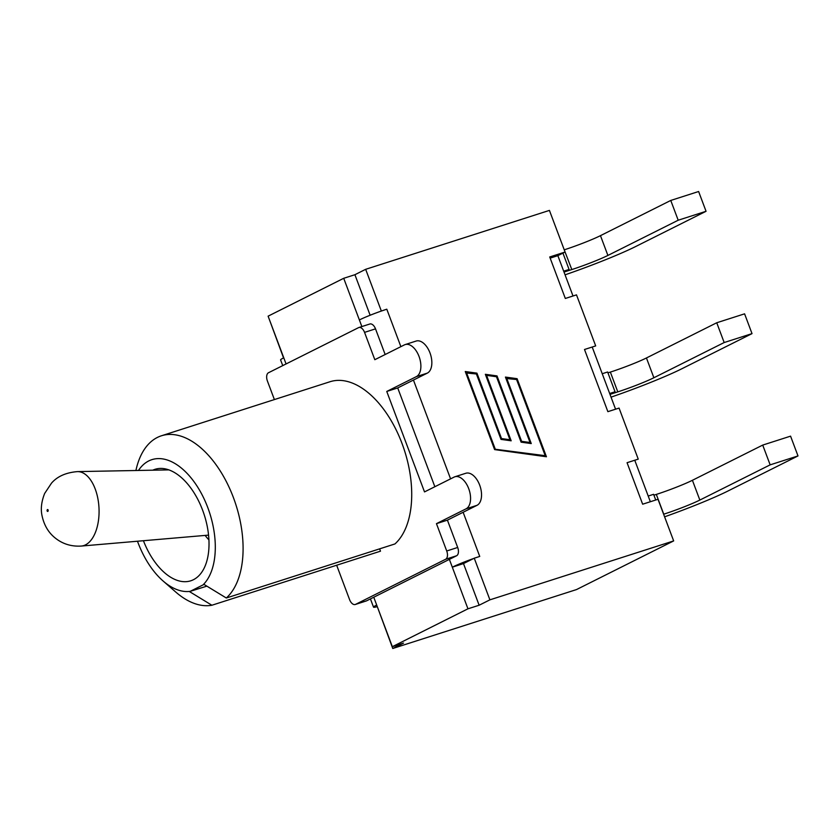 <?xml version="1.0" encoding="UTF-8"?>
<svg xmlns="http://www.w3.org/2000/svg" width="840" height="840" viewBox="0 0 840 840"><rect width="100%" height="100%" fill="white"/><g stroke="black" fill="none" stroke-linecap="round" stroke-linejoin="round"><path stroke-width="1.26" d="M365.883 601.062A6.972 3.927 -107.8 0 0 366.219 600.978A6.972 3.927 -107.8 0 0 366.534 600.852L456.593 555.755A6.972 3.927 -107.8 0 0 457.685 547.47L447.416 520.149L477.005 505.323A17 9.587 -107.8 0 0 479.934 485.814A17 9.587 -107.8 0 0 465.854 473.256L454.881 476.774A17 9.587 72.2 0 1 468.962 489.332A17 9.587 72.2 0 1 466.043 508.841L436.454 523.656L446.723 550.988A6.972 3.927 72.2 0 1 445.631 559.262L355.572 604.37A6.972 3.927 72.2 0 1 355.257 604.496A6.972 3.927 72.2 0 1 349.587 599.634L336.661 565.236M385.161 354.522L375.512 328.86A6.972 3.927 -107.8 0 0 369.852 323.998L358.88 327.516A6.972 3.927 72.2 0 1 364.55 332.377L374.819 359.699L404.418 344.883A17 9.587 72.2 0 1 405.195 344.568A17 9.587 72.2 0 1 419.276 357.126A17 9.587 72.2 0 1 416.346 376.635L386.757 391.451L424.515 491.904L454.115 477.089A17 9.587 72.2 0 1 454.881 476.774M434.858 486.728L397.719 387.933L427.319 373.118A17 9.587 -107.8 0 0 430.238 353.608A17 9.587 -107.8 0 0 416.157 341.05L405.195 344.568M274.386 399.567L267.414 381.024A6.972 3.927 72.2 0 1 268.506 372.74L358.565 327.642A6.972 3.927 72.2 0 1 358.88 327.516M206.85 586.152L190.228 591.328A68.712 38.724 72.2 0 1 163.065 580.976L175.802 592.085A88.505 49.875 -107.8 0 0 211.88 605.241L380.499 551.176L379.628 548.856M138.474 470.463A68.712 38.724 72.2 0 1 200.329 491.547A68.712 38.724 72.2 0 1 202.944 584.955L204.067 584.441L226.317 598.006L394.947 543.942A88.505 49.875 -107.8 0 0 400.848 440.444A88.505 49.875 -107.8 0 0 330.046 381.728L161.416 435.792A88.505 49.875 -107.8 0 0 136.29 468.836L135.891 470.505M397.719 387.933L386.757 391.451M447.416 520.149L436.454 523.656M380.719 311.262A21.189 1.522 -20.6 0 1 386.799 309.204L380.719 311.262A21.189 1.522 159.4 0 0 359.373 319.935L343.718 278.292L268.107 316.166L283.762 357.798A21.189 1.522 159.4 0 0 280.592 359.909L282.744 365.62M377.296 606.659A21.189 1.522 -20.6 0 1 373.527 607.152A21.189 1.522 -20.6 0 1 376.688 605.042L392.343 646.684L467.954 608.811L479.136 605.231L463.491 563.587L474.254 558.201L489.899 599.844L479.136 605.231M463.491 563.587L452.308 567.178L467.954 608.811M343.718 278.292L354.911 274.712L365.663 269.315L549.423 210.399L565.078 252.042L549.727 256.966L565.32 298.463L576.502 294.871L595.686 345.912L584.504 349.493L607.876 411.663L619.059 408.082L638.243 459.123L627.06 462.704L642.653 504.2L658.004 499.286L673.659 540.918L576.524 589.565L392.763 648.49L403.526 643.094L392.343 646.684M449.369 559.367L452.308 567.178A21.189 1.522 -20.6 0 1 473.655 558.495M354.911 274.712L370.135 315.242M463.134 512.274L479.735 556.437L474.254 558.201M392.763 648.49L377.328 606.743M283.542 357.913L268.748 317.856M365.663 269.315L381.318 310.957M565.078 252.042L557.855 255.654L573.017 295.995M602.238 373.727L607.614 371.994L615.048 391.776L609.976 394.317M607.94 372.866L610.355 372.089L617.788 391.87A27.878 2.006 159.4 0 0 653.877 377.748L724.175 342.542L752.021 333.617L681.723 368.823A63.273 4.557 -20.6 0 1 611.037 397.142M653.877 377.748L646.443 357.966A27.878 2.006 -20.6 0 1 610.355 372.089M646.443 357.966L716.74 322.76L744.587 313.834L752.021 333.617M609.998 394.37L617.788 391.87M716.74 322.76L724.175 342.542M609.672 393.508L615.048 391.776M592.2 347.036L615.573 409.206M564.239 249.816L571.809 269.556A27.878 2.006 159.4 0 0 607.898 255.434L678.195 220.227L706.052 211.291L635.744 246.498A63.273 4.557 -20.6 0 1 565.058 274.827M607.898 255.434L600.464 235.652A27.878 2.006 -20.6 0 1 564.375 249.774M600.464 235.652L670.761 200.445L698.618 191.51L706.052 211.291M564.018 272.055L571.809 269.556M670.761 200.445L678.195 220.227M563.997 272.002L569.079 269.462L562.937 253.113M563.692 271.183L569.079 269.462M634.756 460.236L650.349 501.732M557.855 255.654L550.158 258.122M648.207 496.041L653.594 494.319L655.736 500.01M653.919 495.18L656.324 494.413L663.758 514.185A27.878 2.006 159.4 0 0 699.846 500.062L770.154 464.856L798 455.931L727.702 491.138A63.273 4.557 -20.6 0 1 664.598 516.821M699.846 500.062L692.412 480.291A27.878 2.006 -20.6 0 1 656.324 494.413M692.412 480.291L762.72 445.084L790.566 436.149L798 455.931M762.72 445.084L770.154 464.856M673.659 540.918L489.899 599.844M494.613 449.6L465.266 371.532L476.931 373.139L501.522 438.564L509.943 439.73L485.352 374.304L497.018 375.911L521.609 441.336L530.03 442.502L505.439 377.076L517.094 378.683L546.441 456.761L494.613 449.6M545.559 456.635L545.202 455.7L494.435 449.138L545.212 455.69L516.579 379.512L505.964 378.494M516.569 379.512L505.617 377.548M517.094 378.683L516.39 379.04M530.365 443.447L530.019 442.512L521.609 441.336M506.667 378.137L531.258 443.572L521.094 442.166L496.304 376.268L485.531 374.776M497.018 375.911L496.304 376.268M510.29 440.675L509.933 439.74L501.522 438.564M496.493 376.74L486.581 375.365L511.171 440.8L501.007 439.394L476.217 373.495L465.444 372.005M476.931 373.139L476.217 373.495M486.581 375.365L485.888 375.721M476.406 373.968L465.801 372.939M466.494 372.593L495.128 448.781M226.317 598.006A88.505 49.875 -107.8 0 0 232.218 494.508A88.505 49.875 -107.8 0 0 161.416 435.792M211.88 605.241L189.62 591.675M163.065 580.976A68.712 38.724 72.2 0 1 137.487 541.233M202.944 584.955L190.228 591.328M152.785 470.19A58.538 32.991 72.2 0 1 155.001 469.319A58.538 32.991 72.2 0 1 204.288 514.994A58.538 32.991 72.2 0 1 190.743 580.808A58.538 32.991 72.2 0 1 143.43 540.719M445.631 559.262L456.593 555.755M366.534 600.852L355.572 604.37M457.685 547.47L446.723 550.988M364.55 332.377L375.512 328.86M427.319 373.118L416.346 376.635M477.005 505.323L466.043 508.841M361.862 326.56L359.373 319.935M286.072 363.951L283.762 357.798M376.688 605.042L373.758 597.23M450.576 478.863L413.438 380.069M400.88 346.657L386.799 309.204M81.386 546.053A37.285 19.929 -93 0 0 98.984 507.812A37.285 19.929 -93 0 0 77.48 471.608C66.003 472.553 57.34 476.396 51.502 483.147L44.667 493.437C41.465 501.491 40.572 508.851 42 515.529C43.88 524.538 47.901 531.71 54.065 537.054C61.761 543.711 70.875 546.714 81.386 546.053L208.551 535.122M48.163 510.227A1.06 0.567 87 0 1 47.093 510.762A1.06 0.567 87 0 1 48.163 510.227M366.219 600.978L355.257 604.496M370.43 598.899L373.527 607.152M205.128 535.416A58.538 58.538 0 0 0 208.918 539.889M168.903 469.886L77.48 471.608"/></g></svg>
